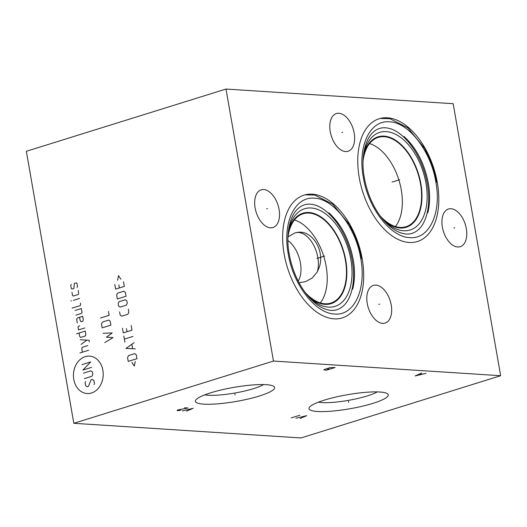 <?xml version="1.0" encoding="UTF-8"?>
<svg xmlns="http://www.w3.org/2000/svg" width="527" height="527" viewBox="0 0 527 527"><rect width="100%" height="100%" fill="white"/><g stroke="black" fill="none" stroke-linecap="round" stroke-linejoin="round"><path stroke-width="0.79" d="M225.997 89.05L26.35 151.282L73.826 423.293L301.003 437.95L500.65 375.718L453.174 103.707L225.997 89.05L273.467 361.054L500.65 375.718M73.826 423.293L273.467 361.054M373.03 403.32A40.217 7.134 -9.9 0 1 328.617 411.37A40.217 7.134 -9.9 0 1 309.415 407.279A40.217 7.134 -9.9 0 1 324.184 400.171A40.217 7.134 -9.9 0 1 387.352 393.676A40.217 7.134 -9.9 0 1 373.03 403.32M259.436 395.988A40.217 7.134 -9.9 0 1 215.029 404.038A40.217 7.134 -9.9 0 1 195.827 399.947A40.217 7.134 -9.9 0 1 210.596 392.839A40.217 7.134 -9.9 0 1 273.763 386.344A40.217 7.134 -9.9 0 1 259.436 395.988M466.329 228.632A19.736 11.489 -107.3 0 1 460.223 246.695A19.736 11.489 -107.3 0 1 442.364 227.084A19.736 11.489 -107.3 0 1 448.477 209.015A19.736 11.489 -107.3 0 1 466.329 228.632M391.218 305.008A19.736 11.489 -107.3 0 1 385.105 323.071A19.736 11.489 -107.3 0 1 367.247 303.46A19.736 11.489 -107.3 0 1 373.36 285.39A19.736 11.489 -107.3 0 1 391.218 305.008M354.21 133.179A19.736 11.489 -107.3 0 1 348.097 151.249A19.736 11.489 -107.3 0 1 330.238 131.631A19.736 11.489 -107.3 0 1 336.351 113.569A19.736 11.489 -107.3 0 1 354.21 133.179M279.079 209.463A19.736 11.489 -107.3 0 1 272.966 227.532A19.736 11.489 -107.3 0 1 255.108 207.915A19.736 11.489 -107.3 0 1 261.221 189.852A19.736 11.489 -107.3 0 1 279.079 209.463M362.22 259.027A64.301 37.43 -107.3 0 1 342.306 317.893A64.301 37.43 -107.3 0 1 284.125 253.988A64.301 37.43 -107.3 0 1 304.033 195.122A64.301 37.43 -107.3 0 1 362.22 259.027M437.331 182.652A64.301 37.43 -107.3 0 1 417.424 241.518A64.301 37.43 -107.3 0 1 359.236 177.612A64.301 37.43 -107.3 0 1 379.15 118.746A64.301 37.43 -107.3 0 1 437.331 182.652M288.256 232.947A47.377 27.582 72.7 0 1 317.056 214.706A47.377 27.582 72.7 0 1 345.771 260.285A47.377 27.582 -107.3 0 1 337.688 299.764A47.377 27.582 -107.3 0 1 307.827 295.733M287.94 237.433A46.765 27.226 -107.3 0 1 303.084 213.784A46.765 27.226 -107.3 0 1 345.402 260.266A46.765 27.226 -107.3 0 1 330.916 303.078A46.765 27.226 -107.3 0 1 305.014 292.221M294.448 219.95A46.765 27.226 72.7 0 1 326.16 266.26A46.765 27.226 -107.3 0 1 320.311 302.906M296.727 232.545C311.589 229.08 324.922 250.015 319.402 266.906L317.274 271.912A24.782 14.427 72.7 0 0 313.749 245.391A24.782 14.427 72.7 0 0 296.727 232.545L294.87 232.96L288.019 236.801M317.274 271.912L312.254 278.006L305.403 281.695L299.04 282.689M298.203 281.082A24.828 14.453 72.7 0 0 287.92 240.543M369.565 143.575A46.765 27.226 72.7 0 1 401.278 189.885A46.765 27.226 -107.3 0 1 395.428 226.531M363.05 161.058A46.765 27.226 -107.3 0 1 378.195 137.409A46.765 27.226 -107.3 0 1 420.513 183.89A46.765 27.226 -107.3 0 1 406.034 226.702A46.765 27.226 -107.3 0 1 380.132 215.846M382.945 219.357A47.377 27.582 -107.3 0 0 412.806 223.389A47.377 27.582 -107.3 0 0 420.889 183.91A47.377 27.582 72.7 0 0 392.167 138.331A47.377 27.582 72.7 0 0 363.373 156.578M377.187 391.904A32.872 5.83 170.1 0 1 367.326 395.915A32.872 5.83 -9.9 0 1 318.38 402.167M263.592 384.572A32.872 5.83 170.1 0 1 253.737 388.583A32.872 5.83 -9.9 0 1 204.792 394.835M453.931 227.987L454.761 227.73M378.821 304.362L379.644 304.105M341.812 132.534L342.636 132.277M266.682 208.817L267.505 208.56M322.755 256.636L323.585 256.379L322.755 256.636M397.872 180.26L398.702 180.003L397.872 180.26M348.518 401.225L348.696 402.259L348.518 401.225M234.923 393.9L235.108 394.934L234.923 393.9M186.565 411.172L193.145 408.32L182.302 410.895M184.628 407.773L188.034 407.99L177.368 410.032L177.197 410.566L178.047 410.625L180.774 410.256M300.153 418.504L306.74 415.651L295.897 418.227M291.207 417.924L299.922 415.21M421.705 373.083L415.118 375.935L425.961 373.36M422.206 374.21L419.65 374.045M326.378 370.211L335.086 367.49L329.803 367.694L323.697 369.763L326.378 370.211M330.007 369.078L327.023 368.887M102.877 370.297A18.741 14.875 -86.3 0 0 85.157 356.66A18.741 14.875 -86.3 0 0 73.78 379.368A18.741 14.875 -86.3 0 0 91.5 393.004A18.741 14.875 -86.3 0 0 102.877 370.297M85.565 381.528L85.078 382.497L85.618 385.606L87.133 386.772L88.378 386.39L91.164 379.783L92.409 379.394L93.925 380.56L94.465 383.669L93.977 384.638M83.45 373.175L90.914 370.843L92.429 372.009L92.838 374.341L91.863 376.285L84.399 378.617M81.955 364.625L90.67 361.911L82.904 370.066L91.619 367.352M88.635 350.251L79.92 352.965M87.818 345.587L82.219 347.333L81.731 348.307L82.41 352.194M89.353 341.832L89.083 340.277L80.242 339.757M81.053 344.421L86.869 340.146M79.063 333.018L79.61 336.127L80.499 337.491L85.479 335.936L85.829 334.19L85.288 331.081L76.573 333.795M79.755 325.706L77.976 326.806L78.523 329.915L84.742 327.972M79.597 317.287L80.144 320.396L81.033 321.753L82.904 321.174L83.253 319.421L82.713 316.312L77.732 317.867L76.626 319.033L77.304 322.919M75.947 315.146L81.547 313.4L82.034 312.432L81.356 308.545L75.13 310.482M72.1 308.15L80.19 305.627L80.677 304.659L80.407 303.104M79.59 298.44L73.365 300.377M71.501 300.963L70.835 300.897L71.501 300.963M71.968 292.347L72.509 295.456L73.266 296.042L78.246 294.488L78.734 293.519L78.187 290.41M77.021 287.492L77.509 286.523L76.968 283.414L76.211 282.834L74.347 283.414L73.912 288.467L72.047 289.046L71.29 288.46L70.743 285.357L71.231 284.382M104.754 342.629L113.061 337.583L106.434 337.194L112.244 332.919L103.127 333.301M110.887 325.146L110.215 321.259L108.694 320.093L102.475 322.037L101.5 323.98L102.179 327.866L110.887 325.146M100.459 318.018L109.175 315.304L108.496 311.417M131.921 362.431L134.306 366.061L135.241 361.397M136.954 358.683L136.276 354.796L134.76 353.63L128.535 355.567L127.56 357.51L128.239 361.397L136.954 358.683M134.148 342.616L125.979 348.446L135.235 348.834M132.567 348.578L131.842 344.427M133.061 336.404L124.352 339.118M124.892 342.227L123.812 336.009M122.455 328.235L123.265 332.899L131.981 330.185L131.164 325.521M126.46 328.624L127 331.733M119.603 311.918L120.149 315.027L121.665 316.193L127.883 314.25L128.858 312.307L128.318 309.197M126.302 305.186L127.277 303.242L126.869 300.91L125.354 299.744L119.128 301.681L118.16 303.624L118.562 305.956L120.077 307.122L126.302 305.186M126.058 296.246L125.38 292.36L123.858 291.194L117.64 293.137L116.665 295.074L117.343 298.961L126.058 296.246M114.814 284.455L115.624 289.119L124.339 286.405L123.522 281.741M118.819 284.843L119.359 287.953M120.907 279.277L118.522 275.647L117.587 280.311M324.54 256.082L316.938 258.447M316.997 258.428L324.474 256.102M399.657 179.707L392.055 182.072M392.114 182.059L399.591 179.727M307.195 295.048L308.835 296.767A51.132 29.762 -107.3 0 0 341.72 302.531A51.132 29.762 -107.3 0 0 350.85 259.561A51.132 29.762 72.7 0 0 319.296 210.108A51.132 29.762 72.7 0 0 288.5 231.524L288.124 233.869M382.312 218.672L383.952 220.391A51.132 29.762 -107.3 0 0 416.837 226.162A51.132 29.762 -107.3 0 0 425.968 183.185A51.132 29.762 72.7 0 0 394.413 133.739A51.132 29.762 72.7 0 0 363.61 155.149L363.241 157.494M288.216 253.757C293.111 284.659 315.344 313.539 334.579 313.993C354.098 316.042 366.64 289.409 360.738 258.441C355.844 227.539 333.611 198.659 314.375 198.205C294.856 196.156 282.314 222.789 288.216 253.757M363.327 177.382C368.228 208.29 390.461 237.163 409.696 237.618C429.215 239.666 441.758 213.033 435.855 182.065C430.954 151.163 408.728 122.284 389.486 121.829C369.974 119.787 357.431 146.42 363.327 177.382M328.96 212.882C341.344 224.357 349.434 239.943 353.228 259.646C355.073 270.41 354.908 280.232 352.728 289.119M427.838 212.743C430.019 203.857 430.19 194.035 428.346 183.271C424.551 163.568 416.462 147.982 404.077 136.506M305.047 194.832L314.869 195.089L332.708 204.186L349.441 224.627L357.036 241.056L361.746 258.777M289.218 254.1C285.911 236.867 288.789 218.145 297.017 209.614C301.497 204.963 306.813 203.27 312.966 204.535C319.566 205.635 329.415 211.702 338.466 225.187C345.297 235.641 349.895 247.394 352.26 260.43C354.381 273.217 353.9 284.297 350.817 293.677C349.203 298.394 347.095 302.123 344.5 304.863C339.836 309.599 334.533 311.312 328.578 310.008C322.669 308.855 316.589 305.061 310.337 298.625C306.2 294.264 302.478 289.033 299.178 282.933C294.356 273.954 291.042 264.343 289.218 254.1M380.165 118.456L389.987 118.72L407.826 127.811L424.558 148.252L432.147 164.681L436.863 182.408M364.335 177.724C361.028 160.491 363.907 141.776 372.134 133.239C376.614 128.588 381.923 126.895 388.076 128.16C394.683 129.26 404.532 135.334 413.583 148.812C420.414 159.266 425.012 171.018 427.371 184.055C429.498 196.841 429.018 207.921 425.935 217.302C424.321 222.019 422.213 225.747 419.617 228.487C414.953 233.224 409.644 234.937 403.695 233.632C397.786 232.479 391.699 228.685 385.454 222.256C381.317 217.888 377.596 212.658 374.289 206.558C369.473 197.579 366.153 187.968 364.335 177.724"/></g></svg>
